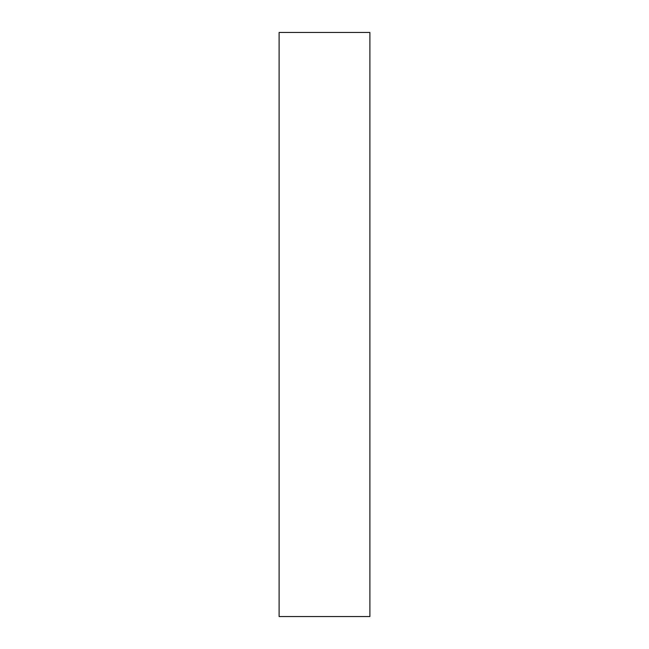 <?xml version="1.0" encoding="UTF-8"?>
<svg xmlns="http://www.w3.org/2000/svg" width="649" height="649" viewBox="0 0 649 649"><rect width="100%" height="100%" fill="white"/><g stroke="black" fill="none" stroke-linecap="round" stroke-linejoin="round"><path stroke-width="0.97" d="M369.889 616.55L279.111 616.55L279.111 32.45L369.889 32.45L369.889 616.55"/></g></svg>
